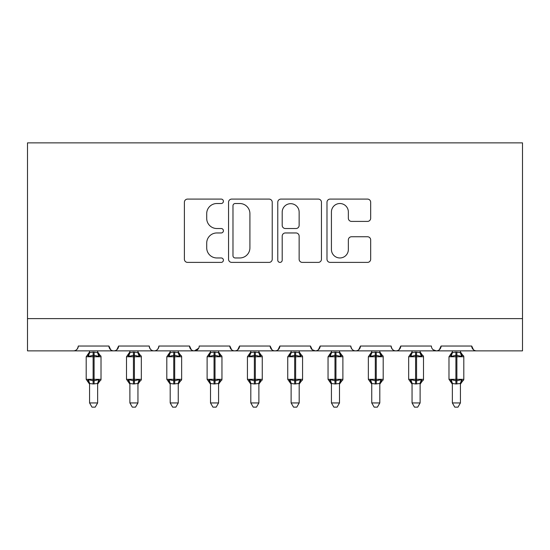 <?xml version="1.0" encoding="UTF-8"?>
<svg xmlns="http://www.w3.org/2000/svg" width="550" height="550" viewBox="0 0 550 550"><rect width="100%" height="100%" fill="white"/><g stroke="black" fill="none" stroke-linecap="round" stroke-linejoin="round"><path stroke-width="0.82" d="M223.403 201.3A2.214 2.214 0 0 0 221.189 199.086L187.557 199.086A3.162 3.162 0 0 0 184.394 202.256L184.394 259.229A3.162 3.162 0 0 0 187.557 262.391L221.189 262.391A2.214 2.214 0 0 0 223.403 260.178A2.214 2.214 0 0 0 221.189 257.964L216.837 257.964A10.127 10.127 0 0 1 206.711 247.83L206.711 243.086A10.127 10.127 0 0 1 216.837 232.959L221.189 232.959A2.214 2.214 0 0 0 223.403 230.739A2.214 2.214 0 0 0 221.189 228.525L216.837 228.525A10.127 10.127 0 0 1 206.711 218.398L206.711 213.647A10.127 10.127 0 0 1 216.837 203.521L221.189 203.521A2.214 2.214 0 0 0 223.403 201.3M367.503 221.403A3.162 3.162 0 0 0 370.672 218.24L370.672 202.256A3.162 3.162 0 0 0 367.503 199.086L330.158 199.086A3.162 3.162 0 0 0 326.989 202.256L326.989 259.229A3.162 3.162 0 0 0 330.158 262.391L367.503 262.391A3.162 3.162 0 0 0 370.672 259.229L370.672 239.917A3.162 3.162 0 0 0 367.503 236.754L351.519 236.754A3.162 3.162 0 0 0 348.356 239.917L348.356 249.494A8.47 8.47 0 0 1 339.886 257.964A8.47 8.47 0 0 1 331.423 249.494L331.423 211.984A8.47 8.47 0 0 1 339.886 203.521A8.47 8.47 0 0 1 348.356 211.984L348.356 218.24A3.162 3.162 0 0 0 351.519 221.403L367.503 221.403M27.5 318.615L522.5 318.615L522.5 142.863L27.5 142.863L27.5 350.866L73.453 350.866C76.017 350.955 77.633 349.339 78.292 346.026L108.927 346.026L110.694 349.766M272.229 202.256A3.162 3.162 0 0 0 269.067 199.086L231.715 199.086A3.162 3.162 0 0 0 228.546 202.256L228.546 259.229A3.162 3.162 0 0 0 231.715 262.391L269.067 262.391A3.162 3.162 0 0 0 272.229 259.229L272.229 202.256M280.933 199.086L318.285 199.086A3.162 3.162 0 0 1 321.454 202.256L321.454 259.229A3.162 3.162 0 0 1 318.285 262.391L302.301 262.391A3.162 3.162 0 0 1 299.138 259.229L299.138 236.122A3.162 3.162 0 0 0 295.969 232.959L285.368 232.959A3.162 3.162 0 0 0 282.198 236.122L282.198 260.178A2.214 2.214 0 0 1 279.984 262.391A2.214 2.214 0 0 1 277.771 260.178L277.771 202.256A3.162 3.162 0 0 1 280.933 199.086M73.453 350.866C76.017 350.955 77.633 349.339 78.292 346.026A4.84 4.84 0 0 1 73.453 350.866L113.761 350.866C111.196 350.955 109.588 349.339 108.927 346.026A4.84 4.84 0 0 0 113.761 350.866A4.84 4.84 0 0 0 118.601 346.026L149.236 346.026A4.84 4.84 0 0 0 154.069 350.866A4.84 4.84 0 0 0 158.909 346.026L189.544 346.026A4.84 4.84 0 0 0 194.384 350.866A4.84 4.84 0 0 0 199.217 346.026L229.852 346.026A4.84 4.84 0 0 0 234.692 350.866A4.84 4.84 0 0 0 239.525 346.026L270.16 346.026A4.84 4.84 0 0 0 275 350.866A4.84 4.84 0 0 0 279.84 346.026L310.475 346.026A4.84 4.84 0 0 0 315.308 350.866A4.84 4.84 0 0 0 320.148 346.026L350.783 346.026A4.84 4.84 0 0 0 355.616 350.866A4.84 4.84 0 0 0 360.456 346.026L391.091 346.026A4.84 4.84 0 0 0 395.931 350.866A4.84 4.84 0 0 0 400.764 346.026L431.399 346.026A4.84 4.84 0 0 0 436.239 350.866A4.84 4.84 0 0 0 441.072 346.026L471.707 346.026L473.481 349.766M116.834 349.766L118.601 346.026C117.941 349.339 116.325 350.955 113.761 350.866L436.239 350.866C438.804 350.955 440.413 349.339 441.072 346.026L439.306 349.766M391.091 346.026C391.751 349.339 393.36 350.955 395.931 350.866C398.496 350.955 400.104 349.339 400.764 346.026L398.998 349.766M350.783 346.026C351.443 349.339 353.052 350.955 355.616 350.866C358.188 350.955 359.796 349.339 360.456 346.026L358.689 349.766M312.194 349.724L315.308 350.866C317.873 350.955 319.488 349.339 320.148 346.026L318.381 349.766M310.475 346.026L312.242 349.766M271.934 349.766L270.16 346.026C270.82 349.339 272.436 350.955 275 350.866C277.564 350.955 279.18 349.339 279.84 346.026L278.066 349.766M231.619 349.766L229.852 346.026C230.512 349.339 232.127 350.955 234.692 350.866C237.256 350.955 238.872 349.339 239.525 346.026L237.758 349.766M198.694 348.212L194.384 350.866C191.812 350.955 190.204 349.339 189.544 346.026L191.311 349.766M471.707 346.026A4.84 4.84 0 0 0 476.547 350.866C473.983 350.955 472.368 349.339 471.707 346.026M522.5 318.615L522.5 350.866L436.239 350.866L433.125 349.724M149.236 346.026C149.896 349.339 151.504 350.955 154.069 350.866C156.64 350.955 158.249 349.339 158.909 346.026M235.194 203.521A2.214 2.214 0 0 0 232.98 205.734L232.98 255.743A2.214 2.214 0 0 0 235.194 257.964L239.786 257.964A10.127 10.127 0 0 0 249.913 247.83L249.913 213.647A10.127 10.127 0 0 0 239.786 203.521L235.194 203.521M299.138 212.142A8.47 8.47 0 0 0 290.668 203.679A8.47 8.47 0 0 0 282.198 212.142L282.198 225.363A3.162 3.162 0 0 0 285.368 228.525L295.969 228.525A3.162 3.162 0 0 0 299.138 225.363L299.138 212.142M89.574 383.652A3.548 3.382 180 0 0 87.711 380.676L88.406 379.638L93.122 380.772L93.122 379.321L94.091 379.321L94.091 355.3L98.808 356.434L99.969 355.231A1.616 1.616 0 0 1 101.021 356.751L86.192 356.751L86.192 379.321L93.122 379.321L93.122 355.3L88.406 356.434L87.711 355.396A3.548 3.382 -0 0 0 89.574 352.419L89.574 352.419M97.639 402.944L95.219 407.138L91.994 407.138L89.574 402.944L97.639 402.944L97.639 383.487L93.122 383.962L93.122 380.772L94.091 380.772L94.091 379.321L101.021 379.321A1.616 1.616 0 0 1 99.969 380.834L99.502 380.676L99.969 380.834L97.639 384.168M97.639 383.652L97.639 383.652A3.548 3.382 180 0 1 99.502 380.676L98.808 379.638L94.091 380.772L94.091 383.962M89.574 402.944L89.574 383.487L88.406 379.638M93.122 383.962L89.574 383.487M89.574 350.866L89.574 352.584L93.122 352.11L97.639 352.584L97.639 350.866M88.406 356.434L88.88 355.059M98.808 356.434L97.639 352.584M97.639 383.487L98.808 379.638M129.889 383.652A3.548 3.382 180 0 0 128.026 380.676L128.714 379.638L133.43 380.772L133.43 379.321L134.399 379.321L134.399 355.3L139.116 356.434L140.278 355.231A1.616 1.616 0 0 1 141.336 356.751L126.5 356.751L126.5 379.321L133.43 379.321L133.43 355.3L128.714 356.434L128.026 355.396A3.548 3.382 -0 0 0 129.889 352.419L129.889 352.419M137.947 402.944L135.527 407.138L132.309 407.138L129.889 402.944L137.947 402.944L137.954 383.487L133.43 383.962L133.43 380.772L134.399 380.772L134.399 379.321L141.336 379.321A1.616 1.616 0 0 1 140.278 380.834L139.81 380.676L140.278 380.834L137.947 384.168M137.947 383.652L137.947 383.652A3.548 3.382 180 0 1 139.81 380.676L139.116 379.638L134.399 380.772L134.399 383.962M129.889 402.944L129.882 383.487L128.714 379.638M133.43 383.962L129.882 383.487M129.889 350.866L129.882 352.584L133.43 352.11L137.954 352.584L137.947 350.866M128.714 356.434L129.188 355.059M139.116 356.434L137.954 352.584M137.954 383.487L139.116 379.638M170.197 383.652A3.548 3.382 180 0 0 168.334 380.676L169.029 379.638L173.745 380.772L173.745 379.321L174.708 379.321L174.708 355.3L179.424 356.434L180.586 355.231A1.616 1.616 0 0 1 181.644 356.751L166.808 356.751L166.808 379.321L173.745 379.321L173.745 355.3L169.029 356.434L168.334 355.396A3.548 3.382 -0 0 0 170.197 352.419L170.197 352.419M178.255 402.944L175.835 407.138L172.618 407.138L170.197 402.944L178.255 402.944L178.262 383.487L173.745 383.962L173.745 380.772L174.708 380.772L174.708 379.321L181.644 379.321A1.616 1.616 0 0 1 180.586 380.834L180.118 380.676L180.586 380.834L178.255 384.168M178.255 383.652L178.255 383.652A3.548 3.382 180 0 1 180.118 380.676L179.424 379.638L174.708 380.772L174.708 383.962M170.197 402.944L170.191 383.487L169.029 379.638M173.745 383.962L170.191 383.487M170.197 350.866L170.191 352.584L173.745 352.11L178.262 352.584L178.255 350.866M169.029 356.434L169.496 355.059M179.424 356.434L178.262 352.584M178.262 383.487L179.424 379.638M210.506 383.652A3.548 3.382 180 0 0 208.643 380.676L209.337 379.638L214.053 380.772L214.053 379.321L215.022 379.321L215.022 355.3L219.739 356.434L220.894 355.231A1.616 1.616 0 0 1 221.952 356.751L207.116 356.751L207.116 379.321L214.053 379.321L214.053 355.3L209.337 356.434L208.643 355.396A3.548 3.382 -0 0 0 210.506 352.419L210.506 352.419M218.57 402.944L216.143 407.138L212.926 407.138L210.506 402.944L218.57 402.944L218.57 383.487L214.053 383.962L214.053 380.772L215.022 380.772L215.022 379.321L221.952 379.321A1.616 1.616 0 0 1 220.894 380.834L220.426 380.676L220.894 380.834L218.57 384.168M218.57 383.652L218.57 383.652A3.548 3.382 180 0 1 220.426 380.676L219.739 379.638L215.022 380.772L215.022 383.962M210.506 402.944L210.506 383.487L209.337 379.638M214.053 383.962L210.506 383.487M210.506 350.866L210.506 352.584L214.053 352.11L218.57 352.584L218.57 350.866M209.337 356.434L209.811 355.059M219.739 356.434L218.57 352.584M218.57 383.487L219.739 379.638M250.814 383.652A3.548 3.382 180 0 0 248.951 380.676L249.645 379.638L254.361 380.772L254.361 379.321L255.331 379.321L255.331 355.3L260.047 356.434L261.202 355.231A1.616 1.616 0 0 1 262.261 356.751L247.431 356.751L247.431 379.321L254.361 379.321L254.361 355.3L249.645 356.434L248.951 355.396A3.548 3.382 -0 0 0 250.814 352.419L250.814 352.419M258.878 402.944L256.458 407.138L253.234 407.138L250.814 402.944L258.878 402.944L258.878 383.487L254.361 383.962L254.361 380.772L255.331 380.772L255.331 379.321L262.261 379.321A1.616 1.616 0 0 1 261.202 380.834L260.741 380.676L261.202 380.834L258.878 384.168M258.878 383.652L258.878 383.652A3.548 3.382 180 0 1 260.741 380.676L260.047 379.638L255.331 380.772L255.331 383.962M250.814 402.944L250.814 383.487L249.645 379.638M254.361 383.962L250.814 383.487M250.814 350.866L250.814 352.584L254.361 352.11L258.878 352.584L258.878 350.866M249.645 356.434L250.119 355.059M260.047 356.434L258.878 352.584M258.878 383.487L260.047 379.638M291.122 383.652A3.548 3.382 180 0 0 289.259 380.676L289.953 379.638L294.669 380.772L294.669 379.321L295.639 379.321L295.639 355.3L300.355 356.434L301.517 355.231A1.616 1.616 0 0 1 302.569 356.751L287.739 356.751L287.739 379.321L294.669 379.321L294.669 355.3L289.953 356.434L289.259 355.396A3.548 3.382 -0 0 0 291.122 352.419L291.122 352.419M299.186 402.944L296.766 407.138L293.542 407.138L291.122 402.944L299.186 402.944L299.186 383.487L294.669 383.962L294.669 380.772L295.639 380.772L295.639 379.321L302.569 379.321A1.616 1.616 0 0 1 301.517 380.834L301.049 380.676L301.517 380.834L299.186 384.168M299.186 383.652L299.186 383.652A3.548 3.382 180 0 1 301.049 380.676L300.355 379.638L295.639 380.772L295.639 383.962M291.122 402.944L291.122 383.487L289.953 379.638M294.669 383.962L291.122 383.487M291.122 350.866L291.122 352.584L294.669 352.11L299.186 352.584L299.186 350.866M289.953 356.434L290.428 355.059M300.355 356.434L299.186 352.584M299.186 383.487L300.355 379.638M331.43 383.652A3.548 3.382 180 0 0 329.574 380.676L330.261 379.638L334.978 380.772L334.978 379.321L335.947 379.321L335.947 355.3L340.663 356.434L341.825 355.231A1.616 1.616 0 0 1 342.884 356.751L328.048 356.751L328.048 379.321L334.978 379.321L334.978 355.3L330.261 356.434L329.574 355.396A3.548 3.382 -0 0 0 331.43 352.419L331.43 352.419M339.494 402.944L337.074 407.138L333.857 407.138L331.43 402.944L339.494 402.944L339.494 383.487L334.978 383.962L334.978 380.772L335.947 380.772L335.947 379.321L342.884 379.321A1.616 1.616 0 0 1 341.825 380.834L341.357 380.676L341.825 380.834L339.494 384.168M339.494 383.652L339.494 383.652A3.548 3.382 180 0 1 341.357 380.676L340.663 379.638L335.947 380.772L335.947 383.962M331.43 402.944L331.43 383.487L330.261 379.638M334.978 383.962L331.43 383.487M331.43 350.866L331.43 352.584L334.978 352.11L339.494 352.584L339.494 350.866M330.261 356.434L330.736 355.059M340.663 356.434L339.494 352.584M339.494 383.487L340.663 379.638M371.745 383.652A3.548 3.382 180 0 0 369.882 380.676L370.576 379.638L375.293 380.772L375.293 379.321L376.255 379.321L376.255 355.3L380.971 356.434L382.133 355.231A1.616 1.616 0 0 1 383.192 356.751L368.356 356.751L368.356 379.321L375.293 379.321L375.293 355.3L370.576 356.434L369.882 355.396A3.548 3.382 -0 0 0 371.745 352.419L371.745 352.419M379.803 402.944L377.382 407.138L374.165 407.138L371.745 402.944L379.803 402.944L379.809 383.487L375.293 383.962L375.293 380.772L376.255 380.772L376.255 379.321L383.192 379.321A1.616 1.616 0 0 1 382.133 380.834L381.666 380.676L382.133 380.834L379.803 384.168M379.803 383.652L379.803 383.652A3.548 3.382 180 0 1 381.666 380.676L380.971 379.638L376.255 380.772L376.255 383.962M371.745 402.944L371.738 383.487L370.576 379.638M375.293 383.962L371.738 383.487M371.745 350.866L371.738 352.584L375.293 352.11L379.809 352.584L379.803 350.866M370.576 356.434L371.044 355.059M380.971 356.434L379.809 352.584M379.809 383.487L380.971 379.638M412.053 383.652A3.548 3.382 180 0 0 410.19 380.676L410.884 379.638L415.601 380.772L415.601 379.321L416.57 379.321L416.57 355.3L421.286 356.434L422.441 355.231A1.616 1.616 0 0 1 423.5 356.751L408.664 356.751L408.664 379.321L415.601 379.321L415.601 355.3L410.884 356.434L410.19 355.396A3.548 3.382 -0 0 0 412.053 352.419L412.053 352.419M420.111 402.944L417.691 407.138L414.473 407.138L412.053 402.944L420.111 402.944L420.118 383.487L415.601 383.962L415.601 380.772L416.57 380.772L416.57 379.321L423.5 379.321A1.616 1.616 0 0 1 422.441 380.834L421.974 380.676L422.441 380.834L420.111 384.168M420.111 383.652L420.111 383.652A3.548 3.382 180 0 1 421.974 380.676L421.286 379.638L416.57 380.772L416.57 383.962M412.053 402.944L412.046 383.487L410.884 379.638M415.601 383.962L412.046 383.487M412.053 350.866L412.046 352.584L415.601 352.11L420.118 352.584L420.111 350.866M410.884 356.434L411.359 355.059M421.286 356.434L420.118 352.584M420.118 383.487L421.286 379.638M452.361 383.652A3.548 3.382 180 0 0 450.498 380.676L451.192 379.638L455.909 380.772L455.909 379.321L456.878 379.321L456.878 355.3L461.594 356.434L462.749 355.231A1.616 1.616 0 0 1 463.808 356.751L448.979 356.751L448.979 379.321L455.909 379.321L455.909 355.3L451.192 356.434L450.498 355.396A3.548 3.382 -0 0 0 452.361 352.419L452.361 352.419M460.426 402.944L458.006 407.138L454.781 407.138L452.361 402.944L460.426 402.944L460.426 383.487L455.909 383.962L455.909 380.772L456.878 380.772L456.878 379.321L463.808 379.321A1.616 1.616 0 0 1 462.749 380.834L462.289 380.676L462.749 380.834L460.426 384.168M460.426 383.652L460.426 383.652A3.548 3.382 180 0 1 462.289 380.676L461.594 379.638L456.878 380.772L456.878 383.962M452.361 402.944L452.361 383.487L451.192 379.638M455.909 383.962L452.361 383.487M452.361 350.866L452.361 352.584L455.909 352.11L460.426 352.584L460.426 350.866M451.192 356.434L451.667 355.059M461.594 356.434L460.426 352.584M460.426 383.487L461.594 379.638M94.091 352.11L94.091 355.3L93.122 355.3L93.122 352.11M99.502 355.396A3.548 3.382 -0 0 1 97.639 352.419M134.399 352.11L134.399 355.3L133.43 355.3L133.43 352.11M139.81 355.396A3.548 3.382 -0 0 1 137.947 352.419M174.708 352.11L174.708 355.3L173.745 355.3L173.745 352.11M180.118 355.396A3.548 3.382 -0 0 1 178.255 352.419M215.022 352.11L215.022 355.3L214.053 355.3L214.053 352.11M220.426 355.396A3.548 3.382 -0 0 1 218.57 352.419M255.331 352.11L255.331 355.3L254.361 355.3L254.361 352.11M260.741 355.396A3.548 3.382 -0 0 1 258.878 352.419M295.639 352.11L295.639 355.3L294.669 355.3L294.669 352.11M301.049 355.396A3.548 3.382 -0 0 1 299.186 352.419M335.947 352.11L335.947 355.3L334.978 355.3L334.978 352.11M341.357 355.396A3.548 3.382 -0 0 1 339.494 352.419M376.255 352.11L376.255 355.3L375.293 355.3L375.293 352.11M381.666 355.396A3.548 3.382 -0 0 1 379.803 352.419M416.57 352.11L416.57 355.3L415.601 355.3L415.601 352.11M421.974 355.396A3.548 3.382 -0 0 1 420.111 352.419M456.878 352.11L456.878 355.3L455.909 355.3L455.909 352.11M462.289 355.396A3.548 3.382 -0 0 1 460.426 352.419M101.021 379.321L101.021 356.751M89.574 384.168L86.192 379.321M89.574 351.904L86.192 356.751M99.969 355.231L97.639 351.904M141.336 379.321L141.336 356.751M129.889 384.168L126.5 379.321M129.889 351.904L126.5 356.751M140.278 355.231L137.947 351.904M181.644 379.321L181.644 356.751M170.197 384.168L166.808 379.321M170.197 351.904L166.808 356.751M180.586 355.231L178.255 351.904M221.952 379.321L221.952 356.751M210.506 384.168L207.116 379.321M210.506 351.904L207.116 356.751M220.894 355.231L218.57 351.904M262.261 379.321L262.261 356.751M250.814 384.168L247.431 379.321M250.814 351.904L247.431 356.751M261.202 355.231L258.878 351.904M302.569 379.321L302.569 356.751M291.122 384.168L287.739 379.321M291.122 351.904L287.739 356.751M301.517 355.231L299.186 351.904M342.884 379.321L342.884 356.751M331.43 384.168L328.048 379.321M331.43 351.904L328.048 356.751M341.825 355.231L339.494 351.904M383.192 379.321L383.192 356.751M371.745 384.168L368.356 379.321M371.745 351.904L368.356 356.751M382.133 355.231L379.803 351.904M423.5 379.321L423.5 356.751M412.053 384.168L408.664 379.321M412.053 351.904L408.664 356.751M422.441 355.231L420.111 351.904M463.808 379.321L463.808 356.751M452.361 384.168L448.979 379.321M452.361 351.904L448.979 356.751M462.749 355.231L460.426 351.904"/></g></svg>
